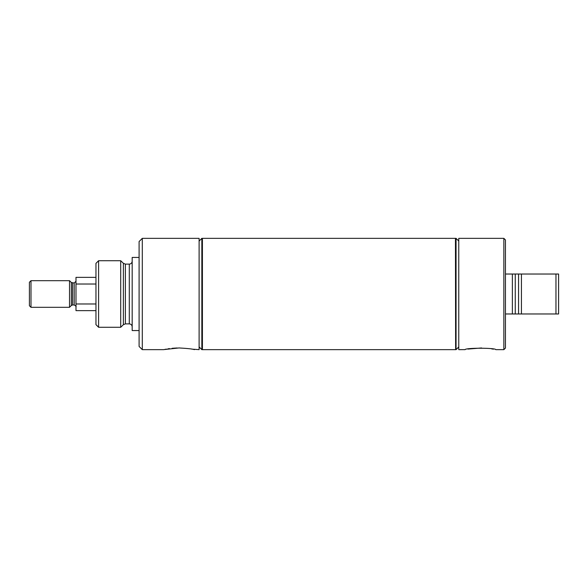 <?xml version="1.0" encoding="UTF-8"?>
<svg xmlns="http://www.w3.org/2000/svg" width="588" height="588" viewBox="0 0 588 588"><rect width="100%" height="100%" fill="white"/><g stroke="black" fill="none" stroke-linecap="round" stroke-linejoin="round"><path stroke-width="0.88" d="M95.962 303.981L75.992 303.981L75.992 277.36L95.962 277.36M75.992 284.019L95.962 284.019M75.992 303.981L75.992 310.64L95.962 310.64M30.988 280.689L30.988 307.311L29.4 305.731L29.4 282.269L30.988 280.689L69.524 280.689L71.346 282.505L74.213 283.034L74.213 304.966C75.874 306.003 76.469 306.598 75.992 306.752M72.603 283.034L72.603 304.966L74.213 304.966M71.346 282.505L71.346 305.495L69.524 307.311L69.524 280.689M30.988 307.311L69.524 307.311M142.289 238.353L142.289 349.647L139.099 346.45L139.099 241.55L142.289 238.353L199.111 238.353L199.111 349.647L191.864 349.14M179.031 347.942C187.969 348.464 193.084 349.037 194.4 349.647C193.077 349.037 187.962 348.464 179.031 347.942L163.898 349.595M164.89 349.39L166.397 349.103M167.889 348.853L169.52 348.603M172.1 348.294L177.172 347.971M202.265 294L202.265 349.647L201.838 349.647L201.838 238.353L202.265 238.353L202.265 294M98.6 260.719L95.962 263.358L95.962 324.642L98.6 327.281L120.709 327.281L120.709 260.719L98.6 260.719L98.6 327.281M139.099 257.441L132.175 257.441L132.175 330.559L139.099 330.559M455.626 238.353L455.626 349.647L456.053 349.647L456.053 238.353L455.626 238.353M458.758 241.058L456.053 238.353M458.758 346.942L456.053 349.647M503.857 238.353L503.857 349.647L505.46 348.052L505.46 239.948L503.857 238.353L458.758 238.353L458.758 349.647L465.174 349.625M467.945 349.074L481.587 347.956M503.857 349.647L495.794 349.647C495.728 347.765 465.159 347.758 465.064 349.647M491.524 348.838L493.398 349.162M505.46 274.03L512.376 274.03L512.376 313.97L515.257 313.97L505.46 313.97M555.961 274.03L518.557 274.03L518.557 313.97L521.431 313.97L515.257 313.97L515.257 274.03L521.431 274.03L521.431 313.97L558.6 313.97L558.6 274.03L555.961 274.03L555.961 313.97M512.376 274.03L515.257 274.03L512.376 274.03M455.626 349.47L455.45 238.353L202.412 238.353L202.412 349.647L455.45 349.647M120.709 260.719L123.384 263.306L123.384 324.694L120.709 327.281M123.384 263.306L125.384 264.115L125.384 323.885L123.384 324.694M125.384 264.115L129.294 264.115L129.294 323.885C131.043 324.054 131.999 325.017 132.175 326.759M74.213 283.034L75.992 281.248M72.603 304.966L71.346 305.495M142.289 349.647L163.67 349.647M199.111 346.913L201.838 349.647M199.111 241.087L201.838 238.353M129.294 264.115C131.043 263.946 132.006 262.983 132.175 261.241M125.384 323.885L129.294 323.885"/></g></svg>
